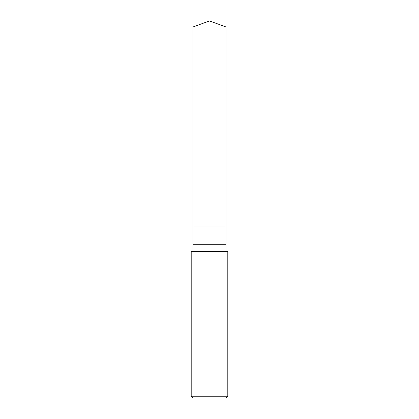 <?xml version="1.0" encoding="UTF-8"?>
<svg xmlns="http://www.w3.org/2000/svg" width="419" height="419" viewBox="0 0 419 419"><rect width="100%" height="100%" fill="white"/><g stroke="black" fill="none" stroke-linecap="round" stroke-linejoin="round"><path stroke-width="0.63" d="M193.023 26.947L209.5 20.95L225.977 26.947L193.023 26.947L225.977 26.947L225.977 225.977L193.023 225.977L193.023 26.947L193.023 225.977L225.977 225.977L225.977 26.947L209.5 20.95L193.023 26.947M225.977 225.977L193.023 225.977L225.977 225.977L225.977 244.282L193.023 244.282L193.023 225.977L193.023 244.282L225.977 244.282L225.977 251.604L225.977 225.977M193.023 251.604L193.023 244.282L193.023 251.604M227.805 251.604L191.195 251.604L227.805 251.604L227.805 396.217L191.195 396.217L191.195 251.604L191.195 396.217L227.805 396.217L225.977 398.05L193.023 398.05L191.195 396.217L193.023 398.05L225.977 398.05L227.805 396.217L227.805 251.604"/></g></svg>
